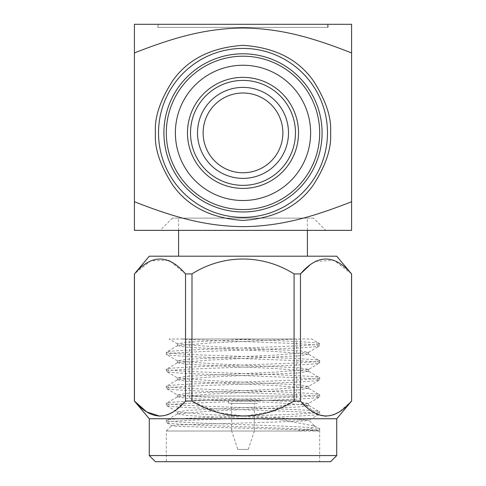 <?xml version="1.0" encoding="UTF-8"?>
<svg xmlns="http://www.w3.org/2000/svg" width="486" height="486" viewBox="0 0 486 486"><rect width="100%" height="100%" fill="white"/><g stroke="black" fill="none" stroke-linecap="round" stroke-linejoin="round"><path stroke-width="0.36" stroke-dasharray="2.43 1.82" d="M166.315 132.885A76.685 76.685 0 0 0 243 209.563A76.685 76.685 0 0 0 319.685 132.885A76.685 76.685 0 0 0 243 56.2A76.685 76.685 0 0 0 166.315 132.885M175.373 132.885A67.627 67.627 0 0 1 243 65.258A67.627 67.627 0 0 1 310.627 132.885A67.627 67.627 0 0 1 243 200.511A67.627 67.627 0 0 1 175.373 132.885M158.521 132.885A84.479 84.479 0 0 0 243 217.364A84.479 84.479 0 0 0 327.479 132.885A84.479 84.479 0 0 0 243 48.406A84.479 84.479 0 0 0 158.521 132.885A84.479 84.479 0 0 1 243 48.406A84.479 84.479 0 0 1 327.479 132.885M193.616 400.355C191.028 400.081 189.595 398.648 189.321 396.06L189.321 339.009L296.679 339.009L296.679 396.06L189.321 396.06L296.679 396.06C296.405 398.648 294.972 400.081 292.384 400.355L193.616 400.355L292.384 400.355M134.415 52.944L134.415 24.3L351.585 24.3L351.585 52.944C314.071 38.315 282.002 28.437 243 28.03C203.865 28.443 171.886 38.345 134.415 52.944L134.415 201.733C171.831 216.319 203.786 226.166 242.66 226.646C281.898 226.294 314.035 216.373 351.585 201.733L351.585 230.37L134.415 230.37L134.415 201.733M313.549 218.105L172.451 218.105L313.549 218.105L325.82 230.37L160.18 230.37L325.82 230.37M172.451 218.105L160.18 230.37M157.853 27.368L328.147 27.368L157.853 27.368L157.853 24.3L328.147 24.3L157.853 24.3M328.147 27.368L328.147 24.3M178.587 256.189L307.413 256.189L178.587 256.189M307.413 230.37L307.413 218.105L178.587 218.105L307.413 218.105M178.587 230.37L178.587 218.105M158.466 27.368L327.534 27.368L158.466 27.368L158.466 24.3L327.534 24.3L158.466 24.3M327.534 27.368L327.534 24.3M295.476 132.885A52.476 52.476 0 0 1 243 185.36A52.476 52.476 0 0 1 190.524 132.885A52.476 52.476 0 0 0 243 185.36A52.476 52.476 0 0 0 295.476 132.885A52.476 52.476 0 0 1 243 185.36A52.476 52.476 0 0 1 190.524 132.885A52.476 52.476 0 0 0 243 185.36A52.476 52.476 0 0 0 295.476 132.885A52.476 52.476 0 0 0 243 80.409A52.476 52.476 0 0 0 190.524 132.885A52.476 52.476 0 0 0 243 185.36A52.476 52.476 0 0 0 295.476 132.885A52.476 52.476 0 0 0 243 80.409A52.476 52.476 0 0 0 190.524 132.885A52.476 52.476 0 0 1 243 80.409A52.476 52.476 0 0 1 295.476 132.885A52.476 52.476 0 0 0 243 80.409A52.476 52.476 0 0 0 190.524 132.885A52.476 52.476 0 0 1 243 80.409A52.476 52.476 0 0 1 295.476 132.885M298.519 132.885A55.519 55.519 0 0 1 243 188.404A55.519 55.519 0 0 1 187.481 132.885A55.519 55.519 0 0 0 243 188.404A55.519 55.519 0 0 0 298.519 132.885A55.519 55.519 0 0 0 243 77.365A55.519 55.519 0 0 0 187.481 132.885A55.519 55.519 0 0 0 243 188.404A55.519 55.519 0 0 0 298.519 132.885A55.519 55.519 0 0 0 243 77.365A55.519 55.519 0 0 0 187.481 132.885A55.519 55.519 0 0 1 243 77.365A55.519 55.519 0 0 1 298.519 132.885M134.385 401.029L134.385 273.922M330.602 461.7L155.399 461.7M336.731 455.564L149.269 455.564M231.5 339.009C276.899 340.637 320.632 342.114 319.685 343.693C318.646 344.641 305.864 345.589 281.339 346.536C233.547 348.407 163.703 350.339 166.315 352.216C167.354 353.158 180.136 354.106 204.661 355.053C252.453 356.931 322.297 358.856 319.685 360.733L319.557 363.006L308.464 369.421L299.826 367.835L210.195 363.577L177.536 360.904L186.174 359.312L275.805 355.053L308.464 352.38L299.826 350.795L210.195 346.536L177.536 343.863L186.174 342.272L252.841 339.009L180.756 339.009L252.841 339.009M177.536 343.863L169.14 339.009L180.756 339.009C201.836 340.273 248.935 341.682 281.339 342.982C305.864 343.93 318.646 344.878 319.685 345.825L319.557 343.547L311.702 339.009L296.26 339.009L210.195 342.982L177.536 345.655L166.315 352.216L166.443 354.488L177.536 360.904M308.464 352.38L319.685 345.825C318.646 346.773 305.864 347.715 281.339 348.662C233.547 350.54 163.703 352.465 166.315 354.343C167.354 355.29 180.136 356.238 204.661 357.186C252.453 359.063 322.297 360.989 319.685 362.866C318.646 363.814 305.864 364.755 281.339 365.703C233.547 367.58 163.703 369.506 166.315 371.383L177.536 377.944L186.174 376.352L275.805 372.094L308.464 369.421M177.536 345.655L186.174 347.241L275.805 351.506L308.464 354.173L319.685 360.733C318.646 361.681 305.864 362.629 281.339 363.577C233.547 365.454 163.703 367.38 166.315 369.257L166.315 371.383C167.354 372.331 180.136 373.278 204.661 374.226C252.453 376.103 322.297 378.029 319.685 379.906L308.464 386.461L299.826 384.876L210.195 380.617L177.536 377.944M308.464 354.173L299.826 355.764L210.195 360.023L177.536 362.696L166.315 369.257C167.354 370.198 180.136 371.146 204.661 372.094C252.453 373.971 322.297 375.897 319.685 377.774L319.685 379.906C318.646 380.854 305.864 381.796 281.339 382.743C233.547 384.62 163.703 386.546 166.315 388.423L177.536 394.984L186.174 393.393L275.805 389.134L308.464 386.461M177.536 362.696L186.174 364.281L275.805 368.546L308.464 371.219L319.685 377.774C322.297 379.651 252.453 381.577 204.661 383.454C180.136 384.402 167.354 385.349 166.315 386.297L166.315 388.423C163.703 390.301 233.547 392.226 281.339 394.103C305.864 395.051 318.646 395.999 319.685 396.947L308.464 403.502L299.826 401.916L210.195 397.657L177.536 394.984M308.464 371.219L299.826 372.805L210.195 377.063L177.536 379.736L166.315 386.297C163.703 388.174 233.547 390.1 281.339 391.977C305.864 392.925 318.646 393.867 319.685 394.814L319.685 396.947C318.646 397.894 305.864 398.836 281.339 399.784C233.547 401.661 163.703 403.587 166.315 405.464L177.536 412.025L186.174 410.433L275.805 406.175L308.464 403.502M177.536 379.736L186.174 381.328L275.805 385.586L308.464 388.259L319.685 394.814C318.646 395.762 305.864 396.71 281.339 397.657C233.547 399.535 163.703 401.46 166.315 403.337L166.315 405.464C163.703 407.341 233.547 409.267 281.339 411.144C305.864 412.092 318.646 413.039 319.685 413.987L308.877 420.226L314.642 425.985L282.123 419.959L307.747 419.959L275.805 417.535L210.195 414.698L177.536 412.025M308.464 388.259L299.826 389.845L210.195 394.103L177.536 396.776L166.315 403.337C167.354 404.285 180.136 405.227 204.661 406.175C252.453 408.052 322.297 409.977 319.685 411.855L319.685 413.987C322.297 415.864 252.453 417.79 204.661 419.667C180.136 420.615 167.354 421.562 166.315 422.504L171.752 425.724L176.74 426.307L296.891 429.679L319.685 431.027L319.685 461.7L166.315 461.7L319.685 461.7M177.536 396.776L186.174 398.368L275.805 402.627L308.464 405.3L319.685 411.855C318.646 412.802 305.864 413.75 281.339 414.698C233.547 416.575 163.703 418.501 166.315 420.378L166.315 422.504C163.703 424.381 233.547 426.307 281.339 428.184C305.864 429.132 318.646 430.08 319.685 431.027L319.685 428.895C319.563 429.551 312.237 430.262 297.718 431.027L166.315 431.027L166.315 461.7M308.464 405.3L299.826 406.885L210.195 411.144L177.536 413.817L166.315 420.378C167.354 421.326 180.136 422.267 204.661 423.215C252.453 425.092 322.297 427.018 319.685 428.895L314.144 425.621M308.877 420.226L307.747 419.959C310.991 420.408 306.654 420.894 294.723 421.423L177.937 424.946L171.716 425.627L166.315 431.027L319.685 431.027M282.876 132.885A39.876 39.876 0 0 0 243 93.008A39.876 39.876 0 0 0 203.124 132.885A39.876 39.876 0 0 0 243 172.761A39.876 39.876 0 0 0 282.876 132.885M257.416 403.423L228.584 403.423L257.416 403.423L257.416 400.355L228.584 400.355L257.416 400.355M228.584 403.423L228.584 400.355M237.788 449.428L248.212 449.428L237.788 449.428L231.652 431.027L254.348 431.027L254.348 403.423L231.652 403.423L254.348 403.423M248.212 449.428L254.348 431.027L231.652 431.027L231.652 403.423M296.679 339.009L189.321 339.009M177.536 413.817L186.174 415.409L210.195 416.824L282.123 419.959M297.718 431.027L311.733 428.391L314.642 425.985M336.731 418.756L149.269 418.756M294.073 401.029L300.476 401.029L300.476 273.922L294.073 273.922L294.073 401.029L270.435 411.642L244.926 416.21L219.38 412.814L195.536 402.991M185.524 401.029L191.927 401.029L191.927 273.922L185.524 273.922L185.524 401.029L173.259 411.934M351.615 273.922L351.615 401.029M167.451 414.85L159.991 416.229M351.542 401.035L339.283 411.934M333.475 414.85L326.009 416.229M318.403 414.795L301.411 402.062M351.548 273.922L334.143 260.35L315.517 261.419M312.656 263.072L310.183 264.785M294.073 273.922C262.817 254.135 223.426 253.996 191.927 273.922M185.524 273.922L170.379 261.371M168.156 260.362L150.745 260.818L134.452 273.922M336.731 256.189L149.269 256.189M351.585 201.733L351.585 52.944M177.384 345.825L177.384 343.693M308.616 354.343L308.616 352.216M177.384 362.866L177.384 360.733M308.616 371.383L308.616 369.257M177.384 379.906L177.384 377.774M308.616 388.423L308.616 386.297M177.384 396.947L177.384 394.814M308.616 405.464L308.616 403.337M177.384 413.987L177.384 411.855"/><path stroke-width="0.73" d="M319.685 132.885A76.685 76.685 0 0 1 243 209.563A76.685 76.685 0 0 1 166.315 132.885A76.685 76.685 0 0 1 243 56.2A76.685 76.685 0 0 1 319.685 132.885M175.373 132.885A67.627 67.627 0 0 1 243 65.258A67.627 67.627 0 0 1 310.627 132.885A67.627 67.627 0 0 1 243 200.511A67.627 67.627 0 0 1 175.373 132.885M327.479 132.885A84.479 84.479 0 0 1 243 217.364A84.479 84.479 0 0 1 158.521 132.885A84.479 84.479 0 0 1 243 48.406A84.479 84.479 0 0 1 327.479 132.885M322.084 132.885A79.084 79.084 0 0 1 243 211.969A79.084 79.084 0 0 1 163.916 132.885A79.084 79.084 0 0 1 243 53.8A79.084 79.084 0 0 1 322.084 132.885M307.413 256.189L307.413 230.37M178.587 256.189L178.587 230.37M149.269 256.189L336.731 256.189L351.548 273.922C334.459 254.069 317.437 254.069 300.476 273.922L294.073 273.922C262.574 253.996 223.183 254.135 191.927 273.922L185.524 273.922C168.442 254.069 151.413 254.069 134.452 273.922L149.269 256.189M149.269 455.564L336.731 455.564L330.602 461.7L155.399 461.7L149.269 455.564L149.269 418.756L336.731 418.756L351.615 401.029L351.548 273.922M310.183 264.785L300.476 273.922L300.476 401.029C317.449 420.925 334.471 420.925 351.548 401.029L351.542 401.035M301.411 402.062L300.476 401.029L294.073 401.029L294.073 273.922M192 273.879L191.927 401.029C223.754 420.858 262.033 420.991 294.073 401.029M191.927 401.029L185.524 401.029L185.524 273.922M134.452 273.922L134.452 401.029C151.425 420.925 168.448 420.925 185.524 401.029L185.518 401.035M159.991 416.229L146.729 411.94L134.385 401.029L134.385 273.922M149.269 418.756L134.385 401.029M336.731 455.564L336.731 418.756M298.519 132.885A55.519 55.519 0 0 1 243 188.404A55.519 55.519 0 0 1 187.481 132.885A55.519 55.519 0 0 1 243 77.365A55.519 55.519 0 0 1 298.519 132.885M243 185.36A52.476 52.476 0 0 1 190.524 132.885A52.476 52.476 0 0 1 243 80.409A52.476 52.476 0 0 1 295.476 132.885A52.476 52.476 0 0 1 243 185.36M243 87.389A45.496 45.496 0 0 1 288.496 132.885A45.496 45.496 0 0 1 243 178.374A45.496 45.496 0 0 1 197.504 132.885A45.496 45.496 0 0 1 243 87.389M282.876 132.885A39.876 39.876 0 0 0 243 93.008A39.876 39.876 0 0 0 203.124 132.885A39.876 39.876 0 0 0 243 172.761A39.876 39.876 0 0 0 282.876 132.885M173.259 411.934L167.451 414.85M195.536 402.991L191.97 401.053M339.283 411.934L333.475 414.85M326.009 416.229L318.403 414.795M315.517 261.419L312.656 263.072M170.379 261.371L168.156 260.362M351.585 52.925L351.585 24.3L134.415 24.3L134.415 52.925C171.831 38.339 203.786 28.486 242.66 28.012C281.898 28.364 314.029 38.285 351.585 52.925L351.585 201.745C314.169 216.337 282.214 226.184 243.34 226.664C204.102 226.312 171.971 216.392 134.415 201.745L134.415 52.925M134.415 201.745L134.415 230.37L351.585 230.37L351.585 201.745M155.453 132.885C154.287 148.102 160.125 165.611 172.961 185.409C188.167 206.659 211.513 218.329 243 220.425C274.487 218.329 297.833 206.659 313.039 185.409C325.875 165.611 331.713 148.102 330.547 132.885C331.713 117.667 325.875 100.159 313.039 80.354C297.833 59.11 274.487 47.44 243 45.338C211.513 47.44 188.167 59.11 172.961 80.354C160.125 100.159 154.287 117.667 155.453 132.885M351.615 401.029L351.615 273.922"/></g></svg>
